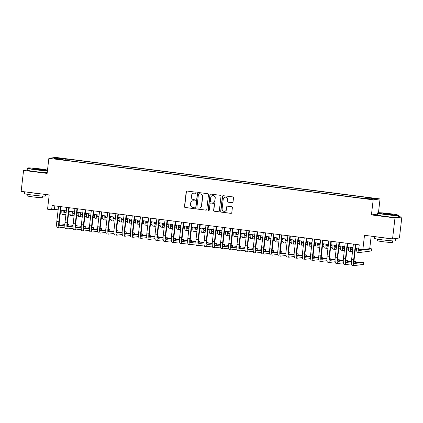 <?xml version="1.0" encoding="UTF-8"?>
<svg xmlns="http://www.w3.org/2000/svg" width="423" height="423" viewBox="0 0 423 423"><rect width="100%" height="100%" fill="white"/><g stroke="black" fill="none" stroke-linecap="round" stroke-linejoin="round"><path stroke-width="0.63" d="M196.14 192.798A0.582 0.566 -97.5 0 0 195.643 192.148L187.098 191.053A0.83 0.809 -97.5 0 0 186.199 191.772L184.486 206.588A0.83 0.809 -97.5 0 0 185.195 207.513L193.739 208.608A0.582 0.566 -97.5 0 0 194.369 208.105A0.582 0.566 -97.5 0 0 193.871 207.455L192.766 207.312A2.654 2.591 -97.5 0 1 190.498 204.351L190.641 203.119A2.654 2.591 -97.5 0 1 193.517 200.814L194.622 200.957A0.582 0.566 -97.5 0 0 195.252 200.449A0.582 0.566 -97.5 0 0 194.754 199.804L193.649 199.661A2.654 2.591 -97.5 0 1 191.381 196.7L191.524 195.463A2.654 2.591 -97.5 0 1 194.406 193.158L195.511 193.3A0.582 0.566 -97.5 0 0 196.14 192.798M373.033 198.149L369.755 197.916L373.033 198.149M232.132 202.707A0.83 0.809 -97.5 0 0 233.031 201.988L233.512 197.832A0.83 0.809 -97.5 0 0 232.803 196.906L223.318 195.69A0.83 0.809 -97.5 0 0 222.419 196.409L220.7 211.225A0.83 0.809 -97.5 0 0 221.409 212.15L230.895 213.366A0.83 0.809 -97.5 0 0 231.793 212.647L232.375 207.624A0.83 0.809 -97.5 0 0 231.667 206.699L227.606 206.181A0.83 0.809 -97.5 0 0 226.707 206.9L226.421 209.39A2.221 2.163 -97.5 0 1 224.56 211.315A2.221 2.163 -97.5 0 1 222.123 208.84L223.249 199.085A2.221 2.163 -97.5 0 1 225.11 197.16A2.221 2.163 -97.5 0 1 227.548 199.635L227.363 201.263A0.83 0.809 -97.5 0 0 228.071 202.189L232.317 202.68A0.83 0.809 -97.5 0 0 232.423 202.691M27.178 169.919L23.577 170.39L21.15 191.355L49.2 194.945L47.55 209.195L51.643 209.723L52.129 205.53L359.243 244.843L358.762 249.036L362.855 249.559L369.723 248.661L371.172 236.156M377.358 214.144L371.431 214.921L394.982 217.935L392.555 238.895L364.504 235.304L362.855 249.559M371.431 214.921L373.181 199.825L48.867 158.313L55.736 157.414L380.05 198.926L373.181 199.825M23.577 170.39L47.122 173.404L48.867 158.313M208.507 194.633A0.83 0.809 -97.5 0 0 207.799 193.702L198.313 192.491A0.83 0.809 -97.5 0 0 197.414 193.211L195.701 208.026A0.83 0.809 -97.5 0 0 196.409 208.951L205.895 210.162A0.83 0.809 -97.5 0 0 206.794 209.443L208.507 194.633M210.813 194.088L220.298 195.304A0.83 0.809 -97.5 0 1 221.007 196.23L219.294 211.045A0.83 0.809 -97.5 0 1 218.395 211.764L214.334 211.246A0.83 0.809 -97.5 0 1 213.626 210.321L214.324 204.309A0.83 0.809 -97.5 0 0 213.615 203.384L210.924 203.04A0.83 0.809 -97.5 0 0 210.025 203.759L209.3 210.014A0.582 0.566 -97.5 0 1 208.814 210.522A0.582 0.566 -97.5 0 1 208.174 209.871L209.914 194.813A0.83 0.809 -97.5 0 1 210.813 194.088M394.982 217.935L401.85 217.036L399.423 237.996L392.555 238.895M59.754 158.35L64.735 158.805L59.754 158.35M365.514 198.324L365.742 197.62L367.042 197.451L67.299 159.08L65.999 159.249L65.66 160.275M365.742 197.62L374.752 198.773L371.928 199.143L362.918 197.99L361.617 198.16L61.874 159.788L63.175 159.619L54.165 158.466L56.989 158.096L65.999 159.249M378.453 212.716L380.05 198.926M401.85 217.036L398.35 216.587M51.643 209.723L54.43 209.359L58.152 209.834M60.653 210.152L66.342 210.881M68.838 211.204L74.533 211.928M77.028 212.251L82.723 212.981M85.219 213.298L90.913 214.027M93.409 214.345L99.104 215.074M101.599 215.397L107.289 216.121M109.79 216.444L115.479 217.173M117.98 217.491L123.669 218.22M126.17 218.538L131.86 219.267M134.361 219.59L140.05 220.314M142.546 220.637L148.24 221.366M150.736 221.684L156.431 222.413M158.926 222.731L164.621 223.46M167.117 223.783L172.811 224.513M175.307 224.83L180.996 225.559M183.497 225.877L189.187 226.606M191.688 226.929L197.377 227.653M199.878 227.976L205.567 228.706M208.063 229.023L213.758 229.752M216.253 230.07L221.948 230.799M224.444 231.122L230.138 231.846M232.634 232.169L238.329 232.899M240.824 233.216L246.514 233.945M249.015 234.263L254.704 234.992M257.205 235.315L262.894 236.039M265.395 236.362L271.085 237.092M273.586 237.409L279.275 238.138M281.771 238.461L287.466 239.185M289.961 239.508L295.656 240.238M298.152 240.555L303.846 241.284M306.342 241.602L312.037 242.331M314.532 242.654L320.222 243.378M322.723 243.701L328.412 244.431M330.913 244.748L336.602 245.477M339.103 245.795L344.793 246.524M347.288 246.847L352.983 247.571M355.479 247.894L358.841 248.322M54.831 205.874L54.43 209.359M67.141 160.465L67.299 159.08M63.212 159.963L63.175 159.619M57.428 158.884L56.989 158.096M195.743 193.279A0.582 0.566 -97.5 0 1 195.696 193.274L194.591 193.137A2.654 2.591 -97.5 0 0 193.94 193.137L193.755 193.158M192.867 200.814L193.052 200.788A2.654 2.591 -97.5 0 1 193.702 200.788L194.807 200.93A0.582 0.566 -97.5 0 0 194.855 200.936M186.992 191.048A0.83 0.809 -97.5 0 0 186.39 191.751L184.671 206.567A0.83 0.809 -97.5 0 0 185.38 207.492L193.924 208.587A0.582 0.566 -97.5 0 0 193.972 208.587M198.207 192.486A0.83 0.809 -97.5 0 0 197.599 193.184L195.886 208A0.83 0.809 -97.5 0 0 196.595 208.925L206.08 210.141A0.83 0.809 -97.5 0 0 206.191 210.146M199.064 193.755A0.582 0.566 -97.5 0 0 198.435 194.257L196.933 207.265A0.582 0.566 -97.5 0 0 197.43 207.91L198.593 208.063A2.654 2.591 -97.5 0 0 201.47 205.758L202.501 196.869A2.654 2.591 -97.5 0 0 200.232 193.903L199.249 193.734A0.582 0.566 -97.5 0 0 199.111 193.734L198.926 193.755M199.244 208.058L199.429 208.037A2.654 2.591 -97.5 0 0 201.655 205.731L201.47 205.758M199.249 193.734L200.417 193.882A2.654 2.591 -97.5 0 1 202.686 196.843L201.655 205.731M210.717 203.04L210.903 203.019A0.83 0.809 -97.5 0 1 211.109 203.019L213.8 203.363A0.83 0.809 -97.5 0 1 214.509 204.288L213.816 210.294A0.83 0.809 -97.5 0 0 214.524 211.22L218.58 211.743A0.83 0.809 -97.5 0 0 218.691 211.749M210.707 194.083A0.83 0.809 -97.5 0 0 210.104 194.786L208.359 209.845A0.582 0.566 -97.5 0 0 208.904 210.501M215.043 198.075A2.221 2.163 -97.5 0 0 212.605 195.6A2.221 2.163 -97.5 0 0 210.744 197.525L210.347 200.962A0.83 0.809 -97.5 0 0 211.056 201.887L213.747 202.231A0.83 0.809 -97.5 0 0 214.646 201.512L215.228 198.054A2.221 2.163 -97.5 0 0 212.79 195.574L212.605 195.6M213.953 202.231L214.138 202.21A0.83 0.809 -97.5 0 0 214.831 201.491L214.646 201.512M215.228 198.054L214.831 201.491M225.11 197.16L225.295 197.134A2.221 2.163 -97.5 0 1 227.738 199.614L227.548 201.237A0.83 0.809 -97.5 0 0 228.256 202.162L232.317 202.68M224.56 211.315L224.745 211.289A2.221 2.163 -97.5 0 0 226.606 209.364L226.421 209.39M227.5 206.17A0.83 0.809 -97.5 0 0 226.897 206.873L226.606 209.364M223.207 195.685A0.83 0.809 -97.5 0 0 222.604 196.388L220.885 211.199A0.83 0.809 -97.5 0 0 221.599 212.124L231.085 213.34A0.83 0.809 -97.5 0 0 231.191 213.345M64.37 210.628A4.225 0.909 97.3 0 0 64.878 212.684A4.225 0.909 97.3 0 0 64.931 212.684L66.152 212.526M68.727 212.187L69.991 212.023M73.02 213.721L73.121 213.737A4.225 0.909 97.3 0 1 73.068 213.737A4.225 0.909 97.3 0 1 72.555 211.674L72.603 211.685M64.539 212.209L66.215 211.986M68.79 211.653L70.001 211.495M70.086 214.075L68.484 214.287M65.909 214.625L64.687 214.784A6.34 1.359 -82.7 0 1 64.608 214.784A6.34 1.359 -82.7 0 1 63.868 210.564M62.641 214.519A6.34 1.359 -82.7 0 1 62.562 214.519A6.34 1.359 -82.7 0 1 61.821 210.305M57.47 227.585A6.34 1.359 -82.7 0 1 57.396 227.585A6.34 1.359 -82.7 0 1 56.804 221.478L58.554 206.35M64.915 227.14L59.516 227.844A6.34 1.359 -82.7 0 1 59.442 227.849A6.34 1.359 -82.7 0 1 58.855 221.742L60.605 206.614M61.055 206.673L59.315 221.678A4.225 0.909 97.3 0 0 59.706 225.75A4.225 0.909 97.3 0 0 59.759 225.75L64.819 225.089M67.389 224.75L68.944 224.55L67.389 224.349M59.368 225.269L64.835 224.555M68.759 226.162L68.944 224.55M47.503 170.115A10.311 0.566 6.6 0 0 40.164 168.909A10.311 0.566 6.6 0 0 27.675 167.994A10.311 0.566 6.6 0 0 35.632 169.507A10.311 0.566 6.6 0 0 47.455 170.517M47.424 170.802A10.564 0.582 -173.4 0 1 35.548 169.766A10.564 0.582 -173.4 0 1 27.373 168.243A10.564 0.582 -173.4 0 1 27.395 168.217L27.675 167.994M39.032 169.057A5.155 0.286 -173.4 0 1 43.014 169.813A5.155 0.286 -173.4 0 1 36.769 169.359A5.155 0.286 -173.4 0 1 32.783 168.634A5.155 0.286 -173.4 0 1 39.032 169.057M42.321 169.861A4.902 0.27 6.6 0 0 38.948 169.316A4.902 0.27 6.6 0 0 33.443 168.835M45.615 194.485L45.435 195.997A10.564 0.582 -173.4 0 1 32.619 195.088A10.564 0.582 -173.4 0 1 24.444 193.565L24.65 191.799M39.899 193.75A10.564 0.582 -173.4 0 1 32.862 192.988A10.564 0.582 -173.4 0 1 26.887 192.084M42.453 196.055L42.274 197.583A7.609 0.418 -173.4 0 1 33.047 196.928A7.609 0.418 -173.4 0 1 27.162 195.833L27.336 194.31M47.207 172.647A10.564 0.582 -173.4 0 1 35.336 171.606A10.564 0.582 -173.4 0 1 27.162 170.088L27.373 168.243M390.276 213.726A10.311 0.566 6.6 0 0 377.787 212.811A10.311 0.566 6.6 0 0 385.744 214.324A10.311 0.566 6.6 0 0 398.244 215.175A10.311 0.566 6.6 0 0 390.276 213.726M398.244 215.175L398.466 215.455A10.564 0.582 -173.4 0 1 398.477 215.492A10.564 0.582 -173.4 0 1 385.66 214.583A10.564 0.582 -173.4 0 1 377.485 213.06A10.564 0.582 -173.4 0 1 377.506 213.033L377.787 212.811M389.144 213.874A5.155 0.286 -173.4 0 1 393.126 214.63A5.155 0.286 -173.4 0 1 386.876 214.175A5.155 0.286 -173.4 0 1 382.894 213.451A5.155 0.286 -173.4 0 1 389.144 213.874M392.433 214.678A4.902 0.27 6.6 0 0 389.06 214.133A4.902 0.27 6.6 0 0 383.555 213.652M395.431 238.519A10.564 0.582 -173.4 0 1 395.791 238.715L395.547 240.814A10.564 0.582 -173.4 0 1 382.73 239.904A10.564 0.582 -173.4 0 1 374.556 238.382L374.757 236.616M390.006 238.567A10.564 0.582 -173.4 0 1 382.974 237.805A10.564 0.582 -173.4 0 1 376.993 236.901M392.565 240.872L392.385 242.4A7.609 0.418 -173.4 0 1 383.159 241.745A7.609 0.418 -173.4 0 1 377.268 240.65L377.448 239.127M398.477 215.492L398.265 217.337A10.564 0.582 -173.4 0 1 385.448 216.423A10.564 0.582 -173.4 0 1 377.274 214.905L377.485 213.06M395.791 238.715A10.564 0.582 -173.4 0 1 393.263 238.805M73.121 213.737L74.342 213.573M76.917 213.24L78.176 213.07M72.724 213.255L74.406 213.039M76.981 212.7L78.192 212.542M78.276 215.127L76.674 215.333M74.099 215.672L72.878 215.83A6.34 1.359 -82.7 0 1 72.798 215.83A6.34 1.359 -82.7 0 1 72.058 211.611M70.831 215.571A6.34 1.359 -82.7 0 1 70.752 215.571A6.34 1.359 -82.7 0 1 70.012 211.352M80.745 212.727A4.225 0.909 97.3 0 0 81.258 214.784A4.225 0.909 97.3 0 0 81.311 214.784L82.533 214.625M85.108 214.287L86.366 214.123M89.396 215.82L89.502 215.83A4.225 0.909 97.3 0 1 89.449 215.83A4.225 0.909 97.3 0 1 88.936 213.774L88.983 213.779M80.915 214.302L82.596 214.086M85.166 213.747L86.382 213.589M86.466 216.174L84.864 216.38M82.289 216.719L81.068 216.877A6.34 1.359 -82.7 0 1 80.989 216.877A6.34 1.359 -82.7 0 1 80.248 212.663M79.022 216.618A6.34 1.359 -82.7 0 1 78.942 216.618A6.34 1.359 -82.7 0 1 78.202 212.399M89.502 215.83L90.723 215.672M93.293 215.333L94.556 215.17M97.586 216.867L97.687 216.883A4.225 0.909 97.3 0 1 97.639 216.883A4.225 0.909 97.3 0 1 97.126 214.821L97.168 214.826M89.105 215.355L90.781 215.133M93.356 214.794L94.572 214.635M94.652 217.221L93.055 217.433M90.48 217.766L89.258 217.93A6.34 1.359 -82.7 0 1 89.179 217.93A6.34 1.359 -82.7 0 1 88.439 213.71M87.207 217.665A6.34 1.359 -82.7 0 1 87.133 217.665A6.34 1.359 -82.7 0 1 86.387 213.446M97.687 216.883L98.913 216.719M101.483 216.386L102.747 216.216M97.295 216.402L98.971 216.179M101.546 215.846L102.763 215.688M102.842 218.268L101.245 218.48M98.67 218.818L97.449 218.977A6.34 1.359 -82.7 0 1 97.369 218.977A6.34 1.359 -82.7 0 1 96.629 214.757M95.397 218.712A6.34 1.359 -82.7 0 1 95.323 218.712A6.34 1.359 -82.7 0 1 94.578 214.498M65.66 228.632A6.34 1.359 -82.7 0 1 65.581 228.632A6.34 1.359 -82.7 0 1 64.994 222.524L66.744 207.402M73.105 228.187L67.706 228.896A6.34 1.359 -82.7 0 1 67.632 228.896A6.34 1.359 -82.7 0 1 67.04 222.789L68.79 207.661M69.245 207.719L67.506 222.725A4.225 0.909 97.3 0 0 67.897 226.797A4.225 0.909 97.3 0 0 67.95 226.797L73.01 226.136M75.58 225.797L77.134 225.596L75.58 225.396M67.558 226.321L73.026 225.602M76.949 227.209L77.134 225.596M73.851 229.678A6.34 1.359 -82.7 0 1 73.771 229.678A6.34 1.359 -82.7 0 1 73.184 223.577L74.934 208.449M81.295 229.234L75.897 229.943A6.34 1.359 -82.7 0 1 75.817 229.943A6.34 1.359 -82.7 0 1 75.231 223.836L76.981 208.708M77.435 208.766L75.696 223.778A4.225 0.909 97.3 0 0 76.087 227.849A4.225 0.909 97.3 0 0 76.14 227.849L81.2 227.183M83.77 226.85L85.324 226.643L83.77 226.448M75.749 227.368L81.216 226.654M85.134 228.261L85.324 226.643M82.041 230.731A6.34 1.359 -82.7 0 1 81.962 230.731A6.34 1.359 -82.7 0 1 81.375 224.624L83.125 209.496M89.486 230.286L84.087 230.99A6.34 1.359 -82.7 0 1 84.008 230.99A6.34 1.359 -82.7 0 1 83.421 224.883L85.171 209.76M85.62 209.819L83.886 224.825A4.225 0.909 97.3 0 0 84.277 228.896A4.225 0.909 97.3 0 0 84.33 228.896L89.39 228.235M91.955 227.897L93.515 227.696L91.96 227.495M83.939 228.415L89.401 227.701M93.324 229.308L93.515 227.696M90.231 231.778A6.34 1.359 -82.7 0 1 90.152 231.778A6.34 1.359 -82.7 0 1 89.565 225.671L91.315 210.543M97.676 231.333L92.277 232.042A6.34 1.359 -82.7 0 1 92.198 232.042A6.34 1.359 -82.7 0 1 91.611 225.935L93.361 210.807M93.811 210.866L92.077 225.871A4.225 0.909 97.3 0 0 92.468 229.943A4.225 0.909 97.3 0 0 92.521 229.943L97.581 229.282M100.145 228.943L101.7 228.743L100.151 228.542M92.124 229.467L97.591 228.748M101.515 230.355L101.7 228.743M105.316 215.873A4.225 0.909 97.3 0 0 105.829 217.93A4.225 0.909 97.3 0 0 105.877 217.93L107.098 217.771M109.673 217.433L110.937 217.269M113.967 218.966L114.067 218.977A4.225 0.909 97.3 0 1 114.014 218.977A4.225 0.909 97.3 0 1 113.507 216.92L113.549 216.925M105.486 217.448L107.162 217.232M109.737 216.893L110.953 216.735M111.032 219.32L109.43 219.526M106.86 219.865L105.634 220.023A6.34 1.359 -82.7 0 1 105.56 220.023A6.34 1.359 -82.7 0 1 104.814 215.804M103.587 219.764A6.34 1.359 -82.7 0 1 103.513 219.764A6.34 1.359 -82.7 0 1 102.768 215.545M98.422 232.824A6.34 1.359 -82.7 0 1 98.342 232.824A6.34 1.359 -82.7 0 1 97.755 226.717L99.505 211.595M105.866 232.38L100.468 233.089A6.34 1.359 -82.7 0 1 100.388 233.089A6.34 1.359 -82.7 0 1 99.802 226.982L101.552 211.854M102.001 211.912L100.267 226.918A4.225 0.909 97.3 0 0 100.658 230.99A4.225 0.909 97.3 0 0 100.711 230.99L105.766 230.329M108.336 229.996L109.89 229.789L108.341 229.589M100.314 230.514L105.782 229.8M109.705 231.402L109.89 229.789M114.067 218.977L115.289 218.818M117.864 218.48L119.127 218.316M122.157 220.013L122.258 220.023A4.225 0.909 97.3 0 1 122.205 220.023A4.225 0.909 97.3 0 1 121.697 217.967L121.739 217.972M113.676 218.501L115.352 218.279M117.927 217.94L119.143 217.782M119.223 220.367L117.62 220.579M115.045 220.912L113.824 221.07A6.34 1.359 -82.7 0 1 113.75 221.076A6.34 1.359 -82.7 0 1 113.004 216.856M111.778 220.811A6.34 1.359 -82.7 0 1 111.698 220.811A6.34 1.359 -82.7 0 1 110.958 216.592M106.607 233.871A6.34 1.359 -82.7 0 1 106.533 233.877A6.34 1.359 -82.7 0 1 105.946 227.77L107.696 212.642M114.051 233.427L108.658 234.136A6.34 1.359 -82.7 0 1 108.579 234.136A6.34 1.359 -82.7 0 1 107.992 228.029L109.742 212.901M110.192 212.959L108.457 227.971A4.225 0.909 97.3 0 0 108.848 232.042A4.225 0.909 97.3 0 0 108.901 232.042L113.956 231.376M116.526 231.043L118.08 230.836L116.531 230.641M108.505 231.561L113.972 230.847M117.895 232.454L118.08 230.836M122.258 220.023L123.479 219.865M126.054 219.526L127.318 219.363M121.866 219.548L123.542 219.326M126.117 218.992L127.334 218.828M127.413 221.414L125.811 221.626M123.236 221.964L122.014 222.123A6.34 1.359 -82.7 0 1 121.94 222.123A6.34 1.359 -82.7 0 1 121.195 217.903M119.968 221.858A6.34 1.359 -82.7 0 1 119.889 221.858A6.34 1.359 -82.7 0 1 119.149 217.639M114.797 234.924A6.34 1.359 -82.7 0 1 114.723 234.924A6.34 1.359 -82.7 0 1 114.136 228.817L115.886 213.689M122.242 234.479L116.848 235.183A6.34 1.359 -82.7 0 1 116.769 235.183A6.34 1.359 -82.7 0 1 116.182 229.076L117.932 213.953M118.382 214.012L116.648 229.017A4.225 0.909 97.3 0 0 117.039 233.089A4.225 0.909 97.3 0 0 117.086 233.089L122.147 232.428M124.716 232.09L126.271 231.889L124.722 231.688M116.695 232.608L122.162 231.894M126.086 233.501L126.271 231.889M129.887 219.014A4.225 0.909 97.3 0 0 130.395 221.076A4.225 0.909 97.3 0 0 130.448 221.076L131.669 220.912M134.244 220.579L135.508 220.409M138.538 222.107L138.638 222.123A4.225 0.909 97.3 0 1 138.585 222.123A4.225 0.909 97.3 0 1 138.072 220.066L138.12 220.071M130.057 220.595L131.733 220.378M134.308 220.039L135.524 219.881M135.603 222.461L134.001 222.672M131.426 223.011L130.205 223.17A6.34 1.359 -82.7 0 1 130.125 223.17A6.34 1.359 -82.7 0 1 129.385 218.95M128.158 222.905A6.34 1.359 -82.7 0 1 128.079 222.91A6.34 1.359 -82.7 0 1 127.339 218.691M122.987 235.971A6.34 1.359 -82.7 0 1 122.913 235.971A6.34 1.359 -82.7 0 1 122.321 229.863L124.071 214.736M130.432 235.526L125.034 236.235A6.34 1.359 -82.7 0 1 124.959 236.235A6.34 1.359 -82.7 0 1 124.373 230.128L126.123 215M126.572 215.058L124.833 230.064A4.225 0.909 97.3 0 0 125.229 234.136A4.225 0.909 97.3 0 0 125.277 234.136L130.337 233.475M132.907 233.136L134.461 232.936L132.907 232.735M124.885 233.66L130.353 232.941M134.276 234.548L134.461 232.936M138.638 222.123L139.86 221.964M142.435 221.626L143.698 221.462M146.728 223.159L146.829 223.17A4.225 0.909 97.3 0 1 146.776 223.17A4.225 0.909 97.3 0 1 146.263 221.113L146.31 221.118M138.247 221.641L139.923 221.425M142.498 221.086L143.709 220.928M143.794 223.513L142.191 223.719M139.616 224.058L138.395 224.216A6.34 1.359 -82.7 0 1 138.316 224.216A6.34 1.359 -82.7 0 1 137.575 220.002M136.349 223.957A6.34 1.359 -82.7 0 1 136.269 223.957A6.34 1.359 -82.7 0 1 135.529 219.738M131.178 237.017A6.34 1.359 -82.7 0 1 131.098 237.017A6.34 1.359 -82.7 0 1 130.511 230.91L132.262 215.788M138.622 236.573L133.224 237.282A6.34 1.359 -82.7 0 1 133.15 237.282A6.34 1.359 -82.7 0 1 132.563 231.175L134.313 216.047M134.763 216.105L133.023 231.117A4.225 0.909 97.3 0 0 133.414 235.183A4.225 0.909 97.3 0 0 133.467 235.183L138.527 234.522M141.097 234.189L142.651 233.982L141.097 233.787M133.076 234.707L138.543 233.993M142.466 235.595L142.651 233.982M146.829 223.17L148.05 223.011M150.625 222.672L151.883 222.509M146.432 222.694L148.113 222.472M150.683 222.133L151.899 221.975M151.984 224.56L150.382 224.772M147.807 225.105L146.585 225.269A6.34 1.359 -82.7 0 1 146.506 225.269A6.34 1.359 -82.7 0 1 145.766 221.049M144.539 225.004A6.34 1.359 -82.7 0 1 144.46 225.004A6.34 1.359 -82.7 0 1 143.72 220.785M139.368 238.07A6.34 1.359 -82.7 0 1 139.289 238.07A6.34 1.359 -82.7 0 1 138.702 231.963L140.452 216.835M146.813 237.626L141.414 238.329A6.34 1.359 -82.7 0 1 141.34 238.329A6.34 1.359 -82.7 0 1 140.748 232.222L142.498 217.099M142.953 217.152L141.213 232.164A4.225 0.909 97.3 0 0 141.605 236.235A4.225 0.909 97.3 0 0 141.657 236.235L146.718 235.569M149.287 235.236L150.842 235.029L149.287 234.834M141.266 235.754L146.733 235.04M150.651 236.647L150.842 235.029M154.453 222.16A4.225 0.909 97.3 0 0 154.966 224.216A4.225 0.909 97.3 0 0 155.019 224.216L156.24 224.058M158.815 223.719L160.074 223.556M163.104 225.253L163.204 225.269A4.225 0.909 97.3 0 1 163.156 225.269A4.225 0.909 97.3 0 1 162.644 223.207L162.686 223.217M154.622 223.741L156.304 223.518M158.874 223.185L160.09 223.027M160.169 225.607L158.572 225.819M155.997 226.157L154.776 226.316A6.34 1.359 -82.7 0 1 154.696 226.316A6.34 1.359 -82.7 0 1 153.956 222.096M152.724 226.051A6.34 1.359 -82.7 0 1 152.65 226.051A6.34 1.359 -82.7 0 1 151.905 221.837M147.558 239.117A6.34 1.359 -82.7 0 1 147.479 239.117A6.34 1.359 -82.7 0 1 146.892 233.01L148.642 217.882M155.003 238.672L149.605 239.376A6.34 1.359 -82.7 0 1 149.525 239.376A6.34 1.359 -82.7 0 1 148.938 233.274L150.688 218.146M151.138 218.205L149.404 233.21A4.225 0.909 97.3 0 0 149.795 237.282A4.225 0.909 97.3 0 0 149.848 237.282L154.908 236.621M157.478 236.283L159.032 236.082L157.478 235.881M149.456 236.801L154.924 236.087M158.842 237.694L159.032 236.082M163.204 225.269L164.431 225.105M167 224.772L168.264 224.602M171.294 226.3L171.394 226.316A4.225 0.909 97.3 0 1 171.347 226.316A4.225 0.909 97.3 0 1 170.834 224.259L170.876 224.264M162.813 224.787L164.489 224.571M167.064 224.232L168.28 224.074M168.359 226.659L166.762 226.865M164.187 227.204L162.966 227.363A6.34 1.359 -82.7 0 1 162.887 227.363A6.34 1.359 -82.7 0 1 162.146 223.143M160.914 227.103A6.34 1.359 -82.7 0 1 160.84 227.103A6.34 1.359 -82.7 0 1 160.095 222.884M155.749 240.164A6.34 1.359 -82.7 0 1 155.669 240.164A6.34 1.359 -82.7 0 1 155.082 234.056L156.833 218.934M163.193 239.719L157.795 240.428A6.34 1.359 -82.7 0 1 157.716 240.428A6.34 1.359 -82.7 0 1 157.129 234.321L158.879 219.193M159.328 219.251L157.594 234.257A4.225 0.909 97.3 0 0 157.985 238.329A4.225 0.909 97.3 0 0 158.038 238.329L163.098 237.668M165.663 237.329L167.222 237.129L165.668 236.928M157.647 237.853L163.109 237.134M167.032 238.741L167.222 237.129M163.939 241.21A6.34 1.359 -82.7 0 1 163.86 241.21A6.34 1.359 -82.7 0 1 163.273 235.109L165.023 219.981M171.384 240.766L165.985 241.475A6.34 1.359 -82.7 0 1 165.906 241.475A6.34 1.359 -82.7 0 1 165.319 235.368L167.069 220.24M167.519 220.298L165.784 235.31A4.225 0.909 97.3 0 0 166.176 239.381A4.225 0.909 97.3 0 0 166.228 239.381L171.283 238.715M173.853 238.382L175.408 238.175L173.858 237.98M165.832 238.9L171.299 238.186M175.222 239.793L175.408 238.175M172.129 242.263A6.34 1.359 -82.7 0 1 172.05 242.263A6.34 1.359 -82.7 0 1 171.463 236.156L173.213 221.028M179.569 241.819L174.176 242.522A6.34 1.359 -82.7 0 1 174.096 242.522A6.34 1.359 -82.7 0 1 173.509 236.415L175.259 221.292M175.709 221.351L173.975 236.357A4.225 0.909 97.3 0 0 174.366 240.428A4.225 0.909 97.3 0 0 174.419 240.428L179.474 239.767M182.043 239.429L183.598 239.222L182.049 239.027M174.022 239.947L179.489 239.233M183.413 240.84L183.598 239.222M171.394 226.316L172.621 226.157M175.191 225.819L176.454 225.655M171.003 225.834L172.679 225.618M175.254 225.279L176.47 225.121M176.55 227.706L174.948 227.912M172.378 228.251L171.151 228.409A6.34 1.359 -82.7 0 1 171.077 228.409A6.34 1.359 -82.7 0 1 170.332 224.195M169.105 228.15A6.34 1.359 -82.7 0 1 169.031 228.15A6.34 1.359 -82.7 0 1 168.285 223.931M179.024 225.306A4.225 0.909 97.3 0 0 179.532 227.363A4.225 0.909 97.3 0 0 179.585 227.363L180.806 227.204M183.381 226.865L184.645 226.702M187.675 228.399L187.775 228.409A4.225 0.909 97.3 0 1 187.722 228.415A4.225 0.909 97.3 0 1 187.215 226.353L187.257 226.358M179.193 226.887L180.87 226.665M183.445 226.326L184.661 226.168M184.74 228.753L183.138 228.965M180.568 229.298L179.341 229.462A6.34 1.359 -82.7 0 1 179.267 229.462A6.34 1.359 -82.7 0 1 178.522 225.242M177.295 229.197A6.34 1.359 -82.7 0 1 177.221 229.197A6.34 1.359 -82.7 0 1 176.476 224.978M187.775 228.409L188.996 228.251M191.571 227.918L192.835 227.748M195.865 229.446L195.965 229.462A4.225 0.909 97.3 0 1 195.912 229.462A4.225 0.909 97.3 0 1 195.405 227.405L195.447 227.41M187.384 227.934L189.06 227.711M191.635 227.378L192.851 227.22M192.93 229.8L191.328 230.012M188.753 230.35L187.532 230.509A6.34 1.359 -82.7 0 1 187.458 230.509A6.34 1.359 -82.7 0 1 186.712 226.289M185.486 230.244A6.34 1.359 -82.7 0 1 185.406 230.244A6.34 1.359 -82.7 0 1 184.666 226.03M180.314 243.31A6.34 1.359 -82.7 0 1 180.24 243.31A6.34 1.359 -82.7 0 1 179.653 237.203L181.404 222.075M187.759 242.865L182.366 243.569A6.34 1.359 -82.7 0 1 182.287 243.574A6.34 1.359 -82.7 0 1 181.7 237.467L183.45 222.339M183.899 222.398L182.165 237.403A4.225 0.909 97.3 0 0 182.556 241.475A4.225 0.909 97.3 0 0 182.604 241.475L187.664 240.814M190.234 240.476L191.788 240.275L190.239 240.074M182.213 240.999L187.68 240.28M191.603 241.887L191.788 240.275M195.965 229.462L197.187 229.298M199.762 228.965L201.025 228.801M195.574 228.98L197.25 228.764M199.825 228.425L201.041 228.267M201.121 230.852L199.519 231.058M196.944 231.397L195.722 231.555A6.34 1.359 -82.7 0 1 195.643 231.555A6.34 1.359 -82.7 0 1 194.903 227.336M193.676 231.296A6.34 1.359 -82.7 0 1 193.597 231.296A6.34 1.359 -82.7 0 1 192.856 227.077M188.505 244.357A6.34 1.359 -82.7 0 1 188.431 244.357A6.34 1.359 -82.7 0 1 187.838 238.249L189.589 223.127M195.949 243.912L190.551 244.621A6.34 1.359 -82.7 0 1 190.477 244.621A6.34 1.359 -82.7 0 1 189.89 238.514L191.64 223.386M192.09 223.444L190.35 238.45A4.225 0.909 97.3 0 0 190.747 242.522A4.225 0.909 97.3 0 0 190.794 242.522L195.854 241.861M198.424 241.528L199.979 241.322L198.429 241.121M190.403 242.046L195.87 241.327M199.793 242.934L199.979 241.322M203.595 228.452A4.225 0.909 97.3 0 0 204.103 230.509A4.225 0.909 97.3 0 0 204.156 230.509L205.377 230.35M207.952 230.012L209.216 229.848M212.246 231.545L212.346 231.555A4.225 0.909 97.3 0 1 212.293 231.555A4.225 0.909 97.3 0 1 211.78 229.499L211.828 229.504M203.764 230.027L205.441 229.811M208.016 229.472L209.226 229.314M209.311 231.899L207.709 232.105M205.134 232.444L203.912 232.602A6.34 1.359 -82.7 0 1 203.833 232.608A6.34 1.359 -82.7 0 1 203.093 228.388M201.866 232.343A6.34 1.359 -82.7 0 1 201.787 232.343A6.34 1.359 -82.7 0 1 201.047 228.124M196.695 245.403A6.34 1.359 -82.7 0 1 196.621 245.409A6.34 1.359 -82.7 0 1 196.029 239.302L197.779 224.174M204.14 244.959L198.741 245.668A6.34 1.359 -82.7 0 1 198.667 245.668A6.34 1.359 -82.7 0 1 198.08 239.561L199.83 224.433M200.28 224.491L198.54 239.503A4.225 0.909 97.3 0 0 198.932 243.574A4.225 0.909 97.3 0 0 198.984 243.574L204.045 242.908M206.614 242.575L208.169 242.368L206.614 242.173M198.593 243.093L204.06 242.379M207.984 243.986L208.169 242.368M212.346 231.555L213.567 231.397M216.142 231.058L217.401 230.895M211.949 231.08L213.631 230.858M216.206 230.524L217.417 230.361M217.501 232.946L215.899 233.158M213.324 233.491L212.103 233.655A6.34 1.359 -82.7 0 1 212.023 233.655A6.34 1.359 -82.7 0 1 211.283 229.435M210.057 233.39A6.34 1.359 -82.7 0 1 209.977 233.39A6.34 1.359 -82.7 0 1 209.237 229.171M204.885 246.456A6.34 1.359 -82.7 0 1 204.806 246.456A6.34 1.359 -82.7 0 1 204.219 240.349L205.969 225.221M212.33 246.012L206.932 246.715A6.34 1.359 -82.7 0 1 206.858 246.715A6.34 1.359 -82.7 0 1 206.265 240.608L208.016 225.485M208.47 225.544L206.731 240.55A4.225 0.909 97.3 0 0 207.122 244.621A4.225 0.909 97.3 0 0 207.175 244.621L212.235 243.96M214.805 243.622L216.359 243.421L214.805 243.22M206.784 244.14L212.251 243.426M216.174 245.033L216.359 243.421M219.971 230.546A4.225 0.909 97.3 0 0 220.483 232.608A4.225 0.909 97.3 0 0 220.536 232.608L221.758 232.444M224.333 232.111L225.591 231.941M220.14 232.127L221.821 231.91M224.391 231.571L225.607 231.413M225.692 233.993L224.09 234.205M221.515 234.543L220.293 234.702A6.34 1.359 -82.7 0 1 220.214 234.702A6.34 1.359 -82.7 0 1 219.474 230.482M218.247 234.437A6.34 1.359 -82.7 0 1 218.168 234.437A6.34 1.359 -82.7 0 1 217.427 230.223M213.076 247.503A6.34 1.359 -82.7 0 1 212.996 247.503A6.34 1.359 -82.7 0 1 212.409 241.396L214.16 226.268M220.52 247.058L215.122 247.767A6.34 1.359 -82.7 0 1 215.048 247.767A6.34 1.359 -82.7 0 1 214.456 241.66L216.206 226.532M216.661 226.591L214.921 241.596A4.225 0.909 97.3 0 0 215.312 245.668A4.225 0.909 97.3 0 0 215.365 245.668L220.425 245.007M222.995 244.668L224.55 244.468L222.995 244.267M214.974 245.192L220.441 244.473M224.359 246.08L224.55 244.468M228.161 231.598A4.225 0.909 97.3 0 0 228.674 233.655A4.225 0.909 97.3 0 0 228.727 233.655L229.948 233.496M232.518 233.158L233.782 232.994M236.811 234.691L236.912 234.702A4.225 0.909 97.3 0 1 236.864 234.702A4.225 0.909 97.3 0 1 236.351 232.645L236.394 232.65M228.33 233.173L230.006 232.957M232.581 232.618L233.797 232.46M233.877 235.045L232.28 235.251M229.705 235.59L228.483 235.748A6.34 1.359 -82.7 0 1 228.404 235.748A6.34 1.359 -82.7 0 1 227.664 231.529M226.432 235.489A6.34 1.359 -82.7 0 1 226.358 235.489A6.34 1.359 -82.7 0 1 225.612 231.27M221.266 248.55A6.34 1.359 -82.7 0 1 221.187 248.55A6.34 1.359 -82.7 0 1 220.6 242.442L222.35 227.32M228.711 248.105L223.312 248.814A6.34 1.359 -82.7 0 1 223.233 248.814A6.34 1.359 -82.7 0 1 222.646 242.707L224.396 227.579M224.846 227.637L223.111 242.649A4.225 0.909 97.3 0 0 223.503 246.715A4.225 0.909 97.3 0 0 223.556 246.715L228.616 246.054M231.18 245.721L232.74 245.514L231.185 245.319M223.164 246.239L228.626 245.525M232.55 247.127L232.74 245.514M236.912 234.702L238.138 234.543M240.708 234.205L241.972 234.041M236.52 234.226L238.197 234.004M240.772 233.665L241.988 233.507M242.067 236.092L240.47 236.304M237.895 236.637L236.674 236.801A6.34 1.359 -82.7 0 1 236.594 236.801A6.34 1.359 -82.7 0 1 235.854 232.581M234.622 236.536A6.34 1.359 -82.7 0 1 234.548 236.536A6.34 1.359 -82.7 0 1 233.803 232.317M229.456 249.602A6.34 1.359 -82.7 0 1 229.377 249.602A6.34 1.359 -82.7 0 1 228.79 243.495L230.54 228.367M236.901 249.158L231.503 249.861A6.34 1.359 -82.7 0 1 231.423 249.861A6.34 1.359 -82.7 0 1 230.836 243.754L232.587 228.626M233.036 228.684L231.302 243.696A4.225 0.909 97.3 0 0 231.693 247.767A4.225 0.909 97.3 0 0 231.746 247.767L236.806 247.101M239.37 246.768L240.93 246.561L239.376 246.366M231.349 247.286L236.817 246.572M240.74 248.179L240.93 246.561M244.542 233.692A4.225 0.909 97.3 0 0 245.054 235.748A4.225 0.909 97.3 0 0 245.102 235.748L246.323 235.59M248.898 235.251L250.162 235.088M244.711 235.273L246.387 235.051M248.962 234.717L250.178 234.559M250.257 237.139L248.655 237.351M246.086 237.689L244.859 237.848A6.34 1.359 -82.7 0 1 244.785 237.848A6.34 1.359 -82.7 0 1 244.039 233.628M242.813 237.583A6.34 1.359 -82.7 0 1 242.739 237.583A6.34 1.359 -82.7 0 1 241.993 233.364M237.647 250.649A6.34 1.359 -82.7 0 1 237.567 250.649A6.34 1.359 -82.7 0 1 236.98 244.542L238.731 229.414M245.091 250.205L239.693 250.908A6.34 1.359 -82.7 0 1 239.614 250.908A6.34 1.359 -82.7 0 1 239.027 244.806L240.777 229.678M241.226 229.737L239.492 244.743A4.225 0.909 97.3 0 0 239.883 248.814A4.225 0.909 97.3 0 0 239.936 248.814L244.991 248.153M247.561 247.815L249.115 247.614L247.566 247.413M239.54 248.333L245.007 247.619M248.93 249.226L249.115 247.614M252.732 234.739A4.225 0.909 97.3 0 0 253.24 236.801A4.225 0.909 97.3 0 0 253.292 236.801L254.514 236.637M257.089 236.304L258.353 236.134M261.382 237.832L261.483 237.848A4.225 0.909 97.3 0 1 261.43 237.848A4.225 0.909 97.3 0 1 260.922 235.791L260.965 235.796M252.901 236.32L254.577 236.103M257.152 235.764L258.368 235.606M258.448 238.186L256.846 238.398M254.271 238.736L253.049 238.895A6.34 1.359 -82.7 0 1 252.975 238.895A6.34 1.359 -82.7 0 1 252.23 234.675M251.003 238.635A6.34 1.359 -82.7 0 1 250.924 238.635A6.34 1.359 -82.7 0 1 250.183 234.416M261.483 237.848L262.704 237.689M265.279 237.351L266.543 237.187M261.091 237.366L262.768 237.15M265.343 236.811L266.559 236.653M266.638 239.238L265.036 239.444M262.461 239.783L261.24 239.941A6.34 1.359 -82.7 0 1 261.165 239.941A6.34 1.359 -82.7 0 1 260.42 235.727M259.193 239.682A6.34 1.359 -82.7 0 1 259.114 239.682A6.34 1.359 -82.7 0 1 258.374 235.463M269.113 236.838A4.225 0.909 97.3 0 0 269.62 238.895A4.225 0.909 97.3 0 0 269.673 238.895L270.894 238.736M273.47 238.398L274.733 238.234M277.763 239.931L277.863 239.941A4.225 0.909 97.3 0 1 277.811 239.941A4.225 0.909 97.3 0 1 277.298 237.885L277.345 237.89M269.282 238.419L270.958 238.197M273.533 237.858L274.749 237.7M274.828 240.285L273.226 240.497M270.651 240.83L269.43 240.994A6.34 1.359 -82.7 0 1 269.351 240.994A6.34 1.359 -82.7 0 1 268.61 236.774M267.384 240.729A6.34 1.359 -82.7 0 1 267.304 240.729A6.34 1.359 -82.7 0 1 266.564 236.51M245.832 251.696A6.34 1.359 -82.7 0 1 245.758 251.696A6.34 1.359 -82.7 0 1 245.171 245.589L246.921 230.461M253.277 251.251L247.883 251.96A6.34 1.359 -82.7 0 1 247.804 251.96A6.34 1.359 -82.7 0 1 247.217 245.853L248.967 230.725M249.417 230.784L247.682 245.789A4.225 0.909 97.3 0 0 248.074 249.861A4.225 0.909 97.3 0 0 248.127 249.861L253.181 249.2M255.751 248.861L257.306 248.661L255.756 248.46M247.73 249.385L253.197 248.666M257.121 250.273L257.306 248.661M254.022 252.743A6.34 1.359 -82.7 0 1 253.948 252.743A6.34 1.359 -82.7 0 1 253.361 246.641L255.111 231.513M261.467 252.298L256.074 253.007A6.34 1.359 -82.7 0 1 255.994 253.007A6.34 1.359 -82.7 0 1 255.407 246.9L257.158 231.772M257.607 231.83L255.873 246.842A4.225 0.909 97.3 0 0 256.264 250.913A4.225 0.909 97.3 0 0 256.312 250.908L261.372 250.247M263.941 249.914L265.496 249.707L263.947 249.512M255.92 250.432L261.388 249.718M265.311 251.325L265.496 249.707M262.212 253.795A6.34 1.359 -82.7 0 1 262.138 253.795A6.34 1.359 -82.7 0 1 261.546 247.688L263.296 232.56M269.657 253.351L264.259 254.054A6.34 1.359 -82.7 0 1 264.185 254.054A6.34 1.359 -82.7 0 1 263.598 247.947L265.348 232.824M265.797 232.877L264.058 247.889A4.225 0.909 97.3 0 0 264.454 251.96A4.225 0.909 97.3 0 0 264.502 251.96L269.562 251.299M272.132 250.961L273.686 250.754L272.132 250.559M264.111 251.479L269.578 250.765M273.501 252.372L273.686 250.754M277.863 239.941L279.085 239.783M281.66 239.444L282.924 239.281M285.953 240.978L286.054 240.994A4.225 0.909 97.3 0 1 286.001 240.994A4.225 0.909 97.3 0 1 285.488 238.932L285.536 238.942M277.472 239.466L279.148 239.244M281.723 238.91L282.934 238.752M283.019 241.332L281.417 241.544M278.842 241.882L277.62 242.041A6.34 1.359 -82.7 0 1 277.541 242.041A6.34 1.359 -82.7 0 1 276.801 237.821M275.574 241.776A6.34 1.359 -82.7 0 1 275.495 241.776A6.34 1.359 -82.7 0 1 274.754 237.562M270.403 254.842A6.34 1.359 -82.7 0 1 270.323 254.842A6.34 1.359 -82.7 0 1 269.737 248.735L271.487 233.607M277.848 254.397L272.449 255.101A6.34 1.359 -82.7 0 1 272.375 255.106A6.34 1.359 -82.7 0 1 271.788 248.999L273.538 233.871M273.988 233.93L272.248 248.936A4.225 0.909 97.3 0 0 272.639 253.007A4.225 0.909 97.3 0 0 272.692 253.007L277.752 252.346M280.322 252.008L281.877 251.807L280.322 251.606M272.301 252.526L277.768 251.812M281.692 253.419L281.877 251.807M286.054 240.994L287.275 240.83M289.85 240.497L291.109 240.327M285.657 240.513L287.339 240.296M289.908 239.957L291.124 239.799M291.209 242.384L289.607 242.591M287.032 242.929L285.811 243.088A6.34 1.359 -82.7 0 1 285.731 243.088A6.34 1.359 -82.7 0 1 284.991 238.868M283.764 242.828A6.34 1.359 -82.7 0 1 283.685 242.828A6.34 1.359 -82.7 0 1 282.945 238.609M278.593 255.889A6.34 1.359 -82.7 0 1 278.514 255.889A6.34 1.359 -82.7 0 1 277.927 249.782L279.677 234.659M286.038 255.444L280.639 256.153A6.34 1.359 -82.7 0 1 280.565 256.153A6.34 1.359 -82.7 0 1 279.973 250.046L281.723 234.918M282.178 234.977L280.438 249.982A4.225 0.909 97.3 0 0 280.83 254.054A4.225 0.909 97.3 0 0 280.883 254.054L285.943 253.393M288.512 253.054L290.067 252.854L288.512 252.653M280.491 253.578L285.959 252.859M289.877 254.466L290.067 252.854M293.678 239.984A4.225 0.909 97.3 0 0 294.191 242.041A4.225 0.909 97.3 0 0 294.244 242.041L295.466 241.882M298.041 241.544L299.299 241.38M302.329 243.077L302.429 243.088A4.225 0.909 97.3 0 1 302.382 243.088A4.225 0.909 97.3 0 1 301.869 241.031L301.911 241.036M293.848 241.559L295.529 241.343M298.099 241.004L299.315 240.846M299.394 243.431L297.797 243.637M295.222 243.976L294.001 244.134A6.34 1.359 -82.7 0 1 293.922 244.134A6.34 1.359 -82.7 0 1 293.181 239.92M291.955 243.875A6.34 1.359 -82.7 0 1 291.875 243.875A6.34 1.359 -82.7 0 1 291.13 239.656M286.783 256.935A6.34 1.359 -82.7 0 1 286.704 256.935A6.34 1.359 -82.7 0 1 286.117 250.834L287.867 235.706M294.228 256.491L288.83 257.2A6.34 1.359 -82.7 0 1 288.75 257.2A6.34 1.359 -82.7 0 1 288.163 251.093L289.914 235.965M290.368 236.023L288.629 251.035A4.225 0.909 97.3 0 0 289.02 255.106A4.225 0.909 97.3 0 0 289.073 255.106L294.133 254.44M296.703 254.107L298.257 253.9L296.703 253.705M288.682 254.625L294.149 253.911M298.067 255.518L298.257 253.9M302.429 243.088L303.656 242.929M306.226 242.591L307.489 242.427M310.519 244.124L310.619 244.14A4.225 0.909 97.3 0 1 310.572 244.14A4.225 0.909 97.3 0 1 310.059 242.078L310.101 242.083M302.038 242.612L303.714 242.39M306.289 242.051L307.505 241.893M307.584 244.478L305.988 244.69M303.413 245.023L302.191 245.187A6.34 1.359 -82.7 0 1 302.112 245.187A6.34 1.359 -82.7 0 1 301.372 240.967M300.14 244.922A6.34 1.359 -82.7 0 1 300.066 244.922A6.34 1.359 -82.7 0 1 299.32 240.703M294.974 257.988A6.34 1.359 -82.7 0 1 294.894 257.988A6.34 1.359 -82.7 0 1 294.308 251.881L296.058 236.753M302.419 257.544L297.02 258.247A6.34 1.359 -82.7 0 1 296.941 258.247A6.34 1.359 -82.7 0 1 296.354 252.14L298.104 237.017M298.553 237.076L296.819 252.082A4.225 0.909 97.3 0 0 297.21 256.153A4.225 0.909 97.3 0 0 297.263 256.153L302.323 255.492M304.888 255.154L306.448 254.953L304.893 254.752M296.872 255.672L302.334 254.958M306.257 256.565L306.448 254.953M310.619 244.14L311.846 243.976M314.416 243.643L315.68 243.474M310.228 243.659L311.904 243.437M314.479 243.103L315.695 242.945M315.775 245.525L314.173 245.737M311.603 246.075L310.376 246.234A6.34 1.359 -82.7 0 1 310.302 246.234A6.34 1.359 -82.7 0 1 309.557 242.014M308.33 245.969A6.34 1.359 -82.7 0 1 308.256 245.969A6.34 1.359 -82.7 0 1 307.51 241.755M318.249 243.13A4.225 0.909 97.3 0 0 318.757 245.187A4.225 0.909 97.3 0 0 318.81 245.187L320.031 245.028M322.606 244.69L323.87 244.526M326.9 246.223L327 246.234A4.225 0.909 97.3 0 1 326.947 246.234A4.225 0.909 97.3 0 1 326.44 244.177L326.482 244.182M318.419 244.706L320.095 244.489M322.67 244.15L323.886 243.992M323.965 246.577L322.363 246.783M319.793 247.122L318.567 247.281A6.34 1.359 -82.7 0 1 318.493 247.281A6.34 1.359 -82.7 0 1 317.747 243.061M316.52 247.021A6.34 1.359 -82.7 0 1 316.446 247.021A6.34 1.359 -82.7 0 1 315.701 242.802M327 246.234L328.222 246.075M330.797 245.737L332.06 245.573M335.09 247.27L335.19 247.281A4.225 0.909 97.3 0 1 335.138 247.281A4.225 0.909 97.3 0 1 334.63 245.224L334.672 245.229M326.609 245.758L328.285 245.536M330.86 245.197L332.076 245.039M332.155 247.624L330.553 247.836M327.978 248.169L326.757 248.333A6.34 1.359 -82.7 0 1 326.683 248.333A6.34 1.359 -82.7 0 1 325.937 244.113M324.711 248.068A6.34 1.359 -82.7 0 1 324.631 248.068A6.34 1.359 -82.7 0 1 323.891 243.849M303.164 259.035A6.34 1.359 -82.7 0 1 303.085 259.035A6.34 1.359 -82.7 0 1 302.498 252.928L304.248 237.8M310.609 258.59L305.21 259.299A6.34 1.359 -82.7 0 1 305.131 259.299A6.34 1.359 -82.7 0 1 304.544 253.192L306.294 238.064M306.744 238.123L305.009 253.128A4.225 0.909 97.3 0 0 305.401 257.2A4.225 0.909 97.3 0 0 305.454 257.2L310.508 256.539M313.078 256.201L314.633 256L313.083 255.799M305.057 256.724L310.524 256.005M314.448 257.612L314.633 256M311.354 260.082A6.34 1.359 -82.7 0 1 311.275 260.082A6.34 1.359 -82.7 0 1 310.688 253.974L312.438 238.852M318.799 259.637L313.401 260.346A6.34 1.359 -82.7 0 1 313.321 260.346A6.34 1.359 -82.7 0 1 312.734 254.239L314.485 239.111M314.934 239.169L313.2 254.175A4.225 0.909 97.3 0 0 313.591 258.247A4.225 0.909 97.3 0 0 313.644 258.247L318.699 257.586M321.269 257.253L322.823 257.047L321.274 256.846M313.247 257.771L318.715 257.057M322.638 258.659L322.823 257.047M319.539 261.134A6.34 1.359 -82.7 0 1 319.465 261.134A6.34 1.359 -82.7 0 1 318.879 255.027L320.629 239.899M326.984 260.684L321.591 261.393A6.34 1.359 -82.7 0 1 321.512 261.393A6.34 1.359 -82.7 0 1 320.925 255.286L322.675 240.158M323.124 240.216L321.39 255.228A4.225 0.909 97.3 0 0 321.781 259.299A4.225 0.909 97.3 0 0 321.829 259.299L326.889 258.633M329.459 258.3L331.013 258.093L329.464 257.898M321.438 258.818L326.905 258.104M330.828 259.711L331.013 258.093M335.19 247.281L336.412 247.122M338.987 246.783L340.251 246.62M334.799 246.805L336.475 246.583M339.05 246.249L340.266 246.086M340.346 248.671L338.744 248.883M336.169 249.221L334.947 249.38A6.34 1.359 -82.7 0 1 334.868 249.38A6.34 1.359 -82.7 0 1 334.128 245.16M332.901 249.115A6.34 1.359 -82.7 0 1 332.822 249.115A6.34 1.359 -82.7 0 1 332.081 244.896M327.73 262.181A6.34 1.359 -82.7 0 1 327.656 262.181A6.34 1.359 -82.7 0 1 327.064 256.074L328.814 240.946M335.175 261.737L329.776 262.44A6.34 1.359 -82.7 0 1 329.702 262.44A6.34 1.359 -82.7 0 1 329.115 256.333L330.865 241.21M331.315 241.269L329.58 256.275A4.225 0.909 97.3 0 0 329.972 260.346A4.225 0.909 97.3 0 0 330.019 260.346L335.079 259.685M337.649 259.347L339.204 259.146L337.654 258.945M329.628 259.865L335.095 259.151M339.019 260.758L339.204 259.146M342.82 246.271A4.225 0.909 97.3 0 0 343.328 248.333A4.225 0.909 97.3 0 0 343.381 248.333L344.602 248.169M347.177 247.836L348.441 247.667M351.471 249.364L351.571 249.38A4.225 0.909 97.3 0 1 351.518 249.38A4.225 0.909 97.3 0 1 351.005 247.323L351.053 247.328M342.99 247.852L344.666 247.635M347.241 247.296L348.452 247.138M348.536 249.718L346.934 249.93M344.359 250.268L343.138 250.427A6.34 1.359 -82.7 0 1 343.058 250.427A6.34 1.359 -82.7 0 1 342.318 246.207M341.091 250.162A6.34 1.359 -82.7 0 1 341.012 250.167A6.34 1.359 -82.7 0 1 340.272 245.948M335.92 263.228A6.34 1.359 -82.7 0 1 335.846 263.228A6.34 1.359 -82.7 0 1 335.254 257.121L337.004 241.993M343.365 262.783L337.966 263.492A6.34 1.359 -82.7 0 1 337.892 263.492A6.34 1.359 -82.7 0 1 337.305 257.385L339.056 242.257M339.505 242.316L337.766 257.321A4.225 0.909 97.3 0 0 338.157 261.393A4.225 0.909 97.3 0 0 338.21 261.393L343.27 260.732M345.84 260.394L347.394 260.193L345.84 259.992M337.818 260.917L343.286 260.198M347.209 261.805L347.394 260.193M351.571 249.38L352.793 249.221M355.368 248.883L356.631 248.719M351.175 248.898L352.856 248.682M355.431 248.343L356.642 248.185M356.726 250.77L355.124 250.976M352.549 251.315L351.328 251.474A6.34 1.359 -82.7 0 1 351.249 251.474A6.34 1.359 -82.7 0 1 350.508 247.259M349.282 251.214A6.34 1.359 -82.7 0 1 349.202 251.214A6.34 1.359 -82.7 0 1 348.462 246.995M344.111 264.275A6.34 1.359 -82.7 0 1 344.031 264.275A6.34 1.359 -82.7 0 1 343.444 258.167L345.194 243.045M351.555 263.83L346.157 264.539A6.34 1.359 -82.7 0 1 346.083 264.539A6.34 1.359 -82.7 0 1 345.491 258.432L347.241 243.304M347.695 243.362L345.956 258.374A4.225 0.909 97.3 0 0 346.347 262.44A4.225 0.909 97.3 0 0 346.4 262.44L351.46 261.779M354.03 261.446L355.584 261.24L354.03 261.044M346.009 261.964L351.476 261.25M355.399 262.852L355.584 261.24M359.227 249.094A4.225 0.909 97.3 0 0 359.709 250.427A4.225 0.909 97.3 0 0 359.762 250.427L371.727 248.861L369.734 248.608M359.365 249.951L362.596 249.528M371.727 248.861L371.484 250.955L359.518 252.526A6.34 1.359 -82.7 0 1 359.439 252.526A6.34 1.359 -82.7 0 1 358.699 248.306M357.472 252.261A6.34 1.359 -82.7 0 1 357.393 252.261A6.34 1.359 -82.7 0 1 356.652 248.042M352.301 265.327A6.34 1.359 -82.7 0 1 352.222 265.327A6.34 1.359 -82.7 0 1 351.635 259.22L353.385 244.092M355.886 244.409L354.146 259.421A4.225 0.909 97.3 0 0 354.537 263.492A4.225 0.909 97.3 0 0 354.59 263.492L363.775 262.286L363.531 264.386L354.347 265.586A6.34 1.359 -82.7 0 1 354.273 265.586A6.34 1.359 -82.7 0 1 353.681 259.479L355.431 244.357M363.775 262.286L361.728 262.027L354.199 263.011M60.87 158.493L60.907 158.202M62.678 158.71L62.71 158.429M56.804 221.478L58.855 221.742M64.994 222.524L67.04 222.789M73.184 223.577L75.231 223.836M81.375 224.624L83.421 224.883M89.565 225.671L91.611 225.935M97.755 226.717L99.802 226.982M105.946 227.77L107.992 228.029M114.136 228.817L116.182 229.076M122.321 229.863L124.373 230.128M130.511 230.91L132.563 231.175M138.702 231.963L140.748 232.222M146.892 233.01L148.938 233.274M155.082 234.056L157.129 234.321M163.273 235.109L165.319 235.368M171.463 236.156L173.509 236.415M179.653 237.203L181.7 237.467M187.838 238.249L189.89 238.514M196.029 239.302L198.08 239.561M204.219 240.349L206.265 240.608M212.409 241.396L214.456 241.66M220.6 242.442L222.646 242.707M228.79 243.495L230.836 243.754M236.98 244.542L239.027 244.806M245.171 245.589L247.217 245.853M253.361 246.641L255.407 246.9M261.546 247.688L263.598 247.947M269.737 248.735L271.788 248.999M277.927 249.782L279.973 250.046M286.117 250.834L288.163 251.093M294.308 251.881L296.354 252.14M302.498 252.928L304.544 253.192M310.688 253.974L312.734 254.239M318.879 255.027L320.925 255.286M327.064 256.074L329.115 256.333M335.254 257.121L337.305 257.385M343.444 258.167L345.491 258.432M351.635 259.22L353.681 259.479M62.562 214.519L64.608 214.784M57.396 227.585L59.442 227.849M70.752 215.571L72.798 215.83M78.942 216.618L80.989 216.877M87.133 217.665L89.179 217.93M95.323 218.712L97.369 218.977M65.581 228.632L67.632 228.896M73.771 229.678L75.817 229.943M81.962 230.731L84.008 230.99M90.152 231.778L92.198 232.042M103.513 219.764L105.56 220.023M98.342 232.824L100.388 233.089M111.698 220.811L113.75 221.076M106.533 233.877L108.579 234.136M119.889 221.858L121.94 222.123M114.723 234.924L116.769 235.183M128.079 222.91L130.125 223.17M122.913 235.971L124.959 236.235M136.269 223.957L138.316 224.216M131.098 237.017L133.15 237.282M144.46 225.004L146.506 225.269M139.289 238.07L141.34 238.329M152.65 226.051L154.696 226.316M147.479 239.117L149.525 239.376M160.84 227.103L162.887 227.363M155.669 240.164L157.716 240.428M163.86 241.21L165.906 241.475M172.05 242.263L174.096 242.522M169.031 228.15L171.077 228.409M177.221 229.197L179.267 229.462M185.406 230.244L187.458 230.509M180.24 243.31L182.287 243.574M193.597 231.296L195.643 231.555M188.431 244.357L190.477 244.621M201.787 232.343L203.833 232.608M196.621 245.409L198.667 245.668M209.977 233.39L212.023 233.655M204.806 246.456L206.858 246.715M218.168 234.437L220.214 234.702M212.996 247.503L215.048 247.767M226.358 235.489L228.404 235.748M221.187 248.55L223.233 248.814M234.548 236.536L236.594 236.801M229.377 249.602L231.423 249.861M242.739 237.583L244.785 237.848M237.567 250.649L239.614 250.908M250.924 238.635L252.975 238.895M259.114 239.682L261.165 239.941M267.304 240.729L269.351 240.994M245.758 251.696L247.804 251.96M253.948 252.743L255.994 253.007M262.138 253.795L264.185 254.054M275.495 241.776L277.541 242.041M270.323 254.842L272.375 255.106M283.685 242.828L285.731 243.088M278.514 255.889L280.565 256.153M291.875 243.875L293.922 244.134M286.704 256.935L288.75 257.2M300.066 244.922L302.112 245.187M294.894 257.988L296.941 258.247M308.256 245.969L310.302 246.234M316.446 247.021L318.493 247.281M324.631 248.068L326.683 248.333M303.085 259.035L305.131 259.299M311.275 260.082L313.321 260.346M319.465 261.134L321.512 261.393M332.822 249.115L334.868 249.38M327.656 262.181L329.702 262.44M341.012 250.167L343.058 250.427M335.846 263.228L337.892 263.492M349.202 251.214L351.249 251.474M344.031 264.275L346.083 264.539M357.393 252.261L359.439 252.526M352.222 265.327L354.273 265.586"/></g></svg>
